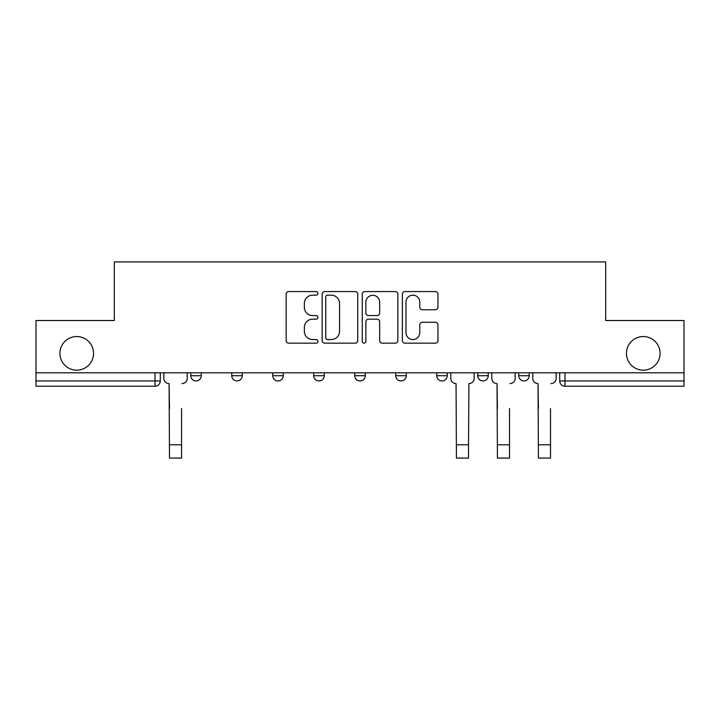 <?xml version="1.0" encoding="UTF-8"?>
<svg xmlns="http://www.w3.org/2000/svg" width="720" height="720" viewBox="0 0 720 720"><rect width="100%" height="100%" fill="white"/><g stroke="black" fill="none" stroke-linecap="round" stroke-linejoin="round"><path stroke-width="1.08" d="M317.961 293.373A1.809 1.809 0 0 0 316.152 291.573L288.747 291.573A2.583 2.583 0 0 0 286.164 294.147L286.164 340.578A2.583 2.583 0 0 0 288.747 343.161L316.152 343.161A1.809 1.809 0 0 0 317.961 341.352A1.809 1.809 0 0 0 316.152 339.543L312.606 339.543A8.253 8.253 0 0 1 304.353 331.29L304.353 327.42A8.253 8.253 0 0 1 312.606 319.167L316.152 319.167A1.809 1.809 0 0 0 317.961 317.367A1.809 1.809 0 0 0 316.152 315.558L312.606 315.558A8.253 8.253 0 0 1 304.353 307.305L304.353 303.435A8.253 8.253 0 0 1 312.606 295.182L316.152 295.182A1.809 1.809 0 0 0 317.961 293.373M626.454 353.367A16.821 16.821 0 0 0 643.266 370.179A16.821 16.821 0 0 0 660.087 353.367A16.821 16.821 0 0 0 643.266 336.546A16.821 16.821 0 0 0 626.454 353.367M59.913 353.367A16.821 16.821 0 0 0 76.734 370.179A16.821 16.821 0 0 0 93.546 353.367A16.821 16.821 0 0 0 76.734 336.546A16.821 16.821 0 0 0 59.913 353.367M518.715 372.807L518.715 375.705L529.227 375.705A5.256 5.256 0 0 1 523.971 380.952A5.256 5.256 0 0 1 518.715 375.705L518.715 372.807M436.734 372.807L436.734 375.705L447.237 375.705A5.256 5.256 0 0 1 441.981 380.952A5.256 5.256 0 0 1 436.734 375.705L436.734 372.807M395.739 372.807L395.739 375.705L406.251 375.705A5.256 5.256 0 0 1 400.995 380.952A5.256 5.256 0 0 1 395.739 375.705L395.739 372.807M313.749 375.705L313.749 372.807L313.749 375.705A5.256 5.256 0 0 0 319.005 380.952A5.256 5.256 0 0 1 313.749 375.705L324.261 375.705A5.256 5.256 0 0 1 319.005 380.952M231.768 375.705L231.768 372.807L231.768 375.705A5.256 5.256 0 0 0 237.024 380.952A5.256 5.256 0 0 1 231.768 375.705L242.28 375.705A5.256 5.256 0 0 1 237.024 380.952A5.256 5.256 0 0 0 242.28 375.705L242.28 372.807L242.28 375.705M435.384 309.753A2.583 2.583 0 0 0 437.958 307.179L437.958 294.147A2.583 2.583 0 0 0 435.384 291.573L404.946 291.573A2.583 2.583 0 0 0 402.363 294.147L402.363 340.578A2.583 2.583 0 0 0 404.946 343.161L435.384 343.161A2.583 2.583 0 0 0 437.958 340.578L437.958 324.846A2.583 2.583 0 0 0 435.384 322.263L422.352 322.263A2.583 2.583 0 0 0 419.778 324.846L419.778 332.649A6.903 6.903 0 0 1 412.875 339.543A6.903 6.903 0 0 1 405.972 332.649L405.972 302.085A6.903 6.903 0 0 1 412.875 295.182A6.903 6.903 0 0 1 419.778 302.085L419.778 307.179A2.583 2.583 0 0 0 422.352 309.753L435.384 309.753M36 372.807L36 320.517L114.309 320.517L114.309 261.918L605.691 261.918L605.691 320.517L684 320.517L684 372.807L36 372.807L36 380.952L160.29 380.952L160.29 372.807L160.29 380.952A5.256 5.256 0 0 1 155.034 386.208L36 386.208L36 380.952M357.741 294.147A2.583 2.583 0 0 0 355.167 291.573L324.729 291.573A2.583 2.583 0 0 0 322.146 294.147L322.146 340.578A2.583 2.583 0 0 0 324.729 343.161L355.167 343.161A2.583 2.583 0 0 0 357.741 340.578L357.741 294.147M364.833 291.573L395.271 291.573A2.583 2.583 0 0 1 397.854 294.147L397.854 340.578A2.583 2.583 0 0 1 395.271 343.161L382.248 343.161A2.583 2.583 0 0 1 379.665 340.578L379.665 321.75A2.583 2.583 0 0 0 377.091 319.167L368.451 319.167A2.583 2.583 0 0 0 365.868 321.75L365.868 341.352A1.809 1.809 0 0 1 364.059 343.161A1.809 1.809 0 0 1 362.259 341.352L362.259 294.147A2.583 2.583 0 0 1 364.833 291.573M559.71 372.807L559.71 380.952L684 380.952L684 386.208L564.966 386.208A5.256 5.256 0 0 1 559.71 380.952M684 372.807L684 380.952M529.227 372.807L529.227 375.705M488.232 372.807L488.232 375.705A5.256 5.256 0 0 1 482.976 380.952A5.256 5.256 0 0 1 477.72 375.705L488.232 375.705L488.232 372.807M477.72 372.807L477.72 375.705M447.237 375.705L447.237 372.807L447.237 375.705A5.256 5.256 0 0 1 441.981 380.952M406.251 375.705L406.251 372.807L406.251 375.705A5.256 5.256 0 0 1 400.995 380.952M365.256 372.807L365.256 375.705A5.256 5.256 0 0 1 360 380.952A5.256 5.256 0 0 1 354.744 375.705A5.256 5.256 0 0 0 360 380.952A5.256 5.256 0 0 0 365.256 375.705L365.256 372.807M354.744 372.807L354.744 375.705L365.256 375.705M324.261 372.807L324.261 375.705M283.266 372.807L283.266 375.705A5.256 5.256 0 0 1 278.019 380.952A5.256 5.256 0 0 1 272.763 375.705L283.266 375.705M272.763 372.807L272.763 375.705M201.285 372.807L201.285 375.705A5.256 5.256 0 0 1 196.029 380.952A5.256 5.256 0 0 1 190.773 375.705A5.256 5.256 0 0 0 196.029 380.952A5.256 5.256 0 0 0 201.285 375.705L201.285 372.807M190.773 372.807L190.773 375.705L201.285 375.705M327.564 295.182A1.809 1.809 0 0 0 325.764 296.991L325.764 337.743A1.809 1.809 0 0 0 327.564 339.543L331.308 339.543A8.253 8.253 0 0 0 339.561 331.29L339.561 303.435A8.253 8.253 0 0 0 331.308 295.182L327.564 295.182M379.665 302.211A6.903 6.903 0 0 0 372.771 295.308A6.903 6.903 0 0 0 365.868 302.211L365.868 312.984A2.583 2.583 0 0 0 368.451 315.558L377.091 315.558A2.583 2.583 0 0 0 379.665 312.984L379.665 302.211M163.836 378.324L163.836 372.807L163.836 378.324A5.256 5.256 0 0 0 169.092 383.58L169.488 408.546M169.092 383.58L169.488 458.082L181.575 458.082L181.575 408.546M187.227 378.324L187.227 372.807L187.227 378.324A5.256 5.256 0 0 1 181.971 383.58M181.575 458.082L169.488 458.082M450.792 372.807L450.792 378.324A5.256 5.256 0 0 0 456.048 383.58L456.435 458.082L468.522 458.082L468.522 444.807L456.435 444.807M474.174 372.807L474.174 378.324A5.256 5.256 0 0 1 468.918 383.58L468.522 444.807M491.778 378.324L491.778 372.807L491.778 378.324A5.256 5.256 0 0 0 497.034 383.58L497.43 408.546M497.034 383.58L497.43 458.082L509.517 458.082L509.517 408.546M515.169 378.324L515.169 372.807L515.169 378.324A5.256 5.256 0 0 1 509.913 383.58M532.773 378.324L532.773 372.807L532.773 378.324A5.256 5.256 0 0 0 538.029 383.58L538.425 408.546M538.029 383.58L538.425 458.082L550.512 458.082L550.512 408.546M556.164 378.324L556.164 372.807L556.164 378.324A5.256 5.256 0 0 1 550.908 383.58M155.034 372.807L155.034 386.208M564.966 372.807L564.966 386.208M181.575 444.807L169.488 444.807M509.517 444.807L497.43 444.807M550.512 444.807L538.425 444.807"/></g></svg>
